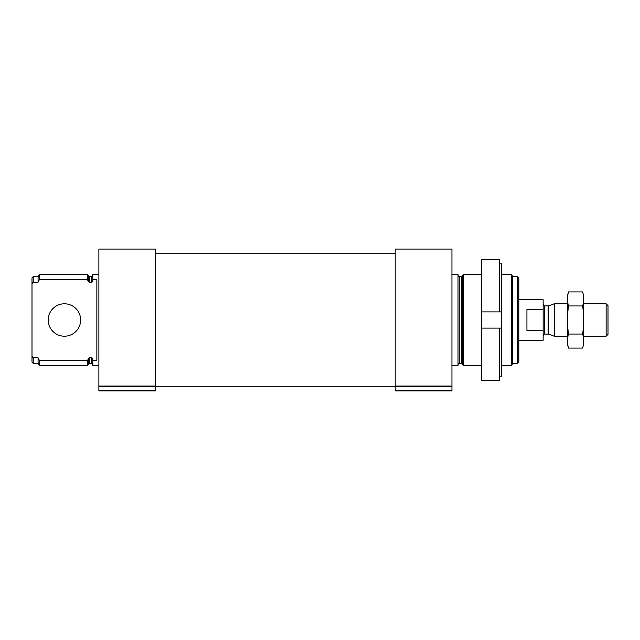 <?xml version="1.0" encoding="UTF-8"?>
<svg xmlns="http://www.w3.org/2000/svg" width="640" height="640" viewBox="0 0 640 640"><rect width="100%" height="100%" fill="white"/><g stroke="black" fill="none" stroke-linecap="round" stroke-linejoin="round"><path stroke-width="0.96" d="M98.88 365.6L92.8 365.6L92.8 360.328L96.856 360.328L96.856 279.672L92.8 279.672L92.8 274.4L98.88 274.4M92.8 279.672L92.8 280.816L91.584 282.208L89.448 282.208L88.4 281.512L87.464 279.672L87.464 274.4L39.368 274.4L39.368 279.672L38.08 282.208L38.08 276.624L39.368 274.4M92.8 364.592L91.584 363.376L91.584 357.792L92.8 359.184L92.8 360.328M91.584 357.792L89.448 357.792L87.464 360.328L39.368 360.328L38.08 357.792L39.368 360.328L39.368 365.6L87.464 365.6L87.464 360.328M87.464 279.672L39.368 279.672M38.08 363.376L38.08 357.792L33.216 357.792L33.216 363.376L38.08 363.376L39.368 365.6M38.08 282.208L33.216 282.208L33.216 276.624L38.08 276.624M33.216 282.208L32 283.608L32 277.84L33.216 276.624M33.216 363.376L32 362.16L32 356.392L33.216 357.792M32 283.608L32 356.392M517.608 276.624L517.608 363.376L518.824 362.16L518.824 277.84L517.608 276.624L512.744 276.624L511.456 274.4L501.6 274.4M517.608 363.376L512.744 363.376L512.744 276.624M512.744 363.376L511.456 365.6L511.456 274.4M481.328 365.6L463.36 365.6L463.36 274.4L481.328 274.4M451.944 365.6L458.024 365.6L458.024 274.4L451.944 274.4M395.192 386.032L395.192 386.592L451.944 386.592L451.944 249.064L395.192 249.064L395.192 386.032L451.944 386.032M395.192 386.592L395.192 390.936L451.944 390.936L451.944 386.592M98.88 386.032L98.88 386.592L155.632 386.592L155.632 249.064L98.88 249.064L98.88 386.032L155.632 386.032M98.88 386.592L98.88 390.936L155.632 390.936L155.632 386.592M80.64 320A16.216 16.216 0 0 1 56.32 334.04A16.216 16.216 0 0 1 56.32 305.96A16.216 16.216 0 0 1 80.64 320M499.568 263.832L501.6 263.832L501.6 376.168L499.568 376.168M501.6 328.104L481.328 328.104L481.328 380.256L499.568 380.256L499.568 328.104M499.568 311.896L481.328 311.896L501.6 311.896L499.568 311.896L499.568 259.744L481.328 259.744L481.328 328.104M518.824 340.264L543.144 340.264L543.144 299.736L518.824 299.736M543.144 309.32L526.928 309.32L526.928 330.68L543.144 330.68M606.136 303.784L606.136 336.216L608 334.352L608 305.648L606.136 303.784L583.68 303.784M567.464 336.216L554.264 336.216L554.264 303.784L567.464 303.784M568.504 291.92L567.464 295.784L567.464 344.216L568.504 348.08C567.176 343.4 567.176 338.72 568.504 334.04C567.176 324.8 567.176 315.44 568.504 305.96C567.176 301.28 567.176 296.6 568.504 291.92L582.64 291.92C583.968 296.6 583.968 301.28 582.64 305.96C583.968 315.2 583.968 324.56 582.64 334.04C583.968 338.72 583.968 343.4 582.64 348.08L568.504 348.08M568.504 334.04L582.64 334.04M568.504 305.96L582.64 305.96M582.64 291.92L583.68 295.784L583.68 344.216L582.64 348.08M91.584 282.208L91.584 276.624L92.8 275.408M89.448 282.208L89.448 276.624L87.464 274.4M91.584 363.376L89.448 363.376L89.448 357.792M88.4 281.512L88.4 276.016M89.448 363.376L88.4 363.984L88.4 358.488M462.424 276.016L461.376 276.624L461.376 363.376L462.424 363.984L462.424 276.016L463.36 274.4M461.376 363.376L459.24 363.376L459.24 276.624C459.024 276.968 458.616 276.568 458.024 275.408M395.192 390.528L451.944 390.528M98.88 390.528L155.632 390.528M548.664 305.824L548.144 305.912L548.144 334.088L548.664 334.176L548.664 305.824L554.264 303.784M548.144 334.088L544.664 334.088L544.664 305.912C544.464 306.36 543.952 305.856 543.144 304.392M91.584 276.624L89.448 276.624M88.4 363.984L87.464 365.6M511.456 365.6L501.6 365.6M462.424 363.984L463.36 365.6M461.376 276.624L459.24 276.624M459.24 363.376C459.024 363.032 458.616 363.432 458.024 364.592M395.192 253.728L155.632 253.728M395.192 386.272L155.632 386.272M606.136 336.216L583.68 336.216M548.664 334.176L554.264 336.216M548.144 305.912L544.664 305.912M544.664 334.088C544.464 333.64 543.952 334.144 543.144 335.608"/></g></svg>
